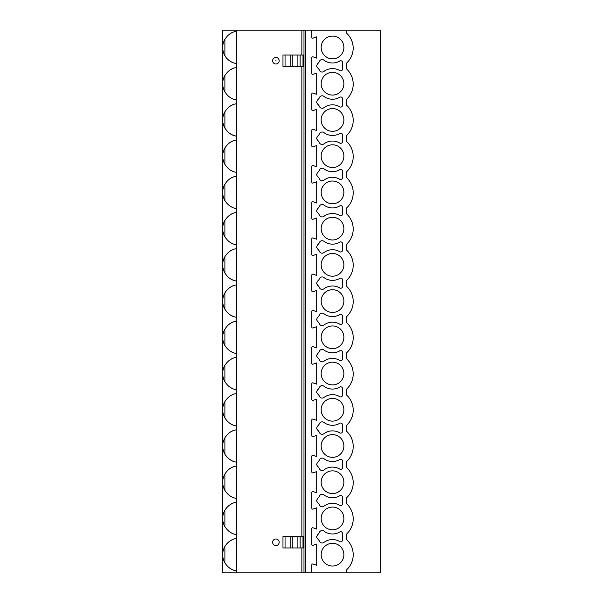 <?xml version="1.0" encoding="UTF-8"?>
<svg xmlns="http://www.w3.org/2000/svg" width="603" height="603" viewBox="0 0 603 603"><rect width="100%" height="100%" fill="white"/><g stroke="black" fill="none" stroke-linecap="round" stroke-linejoin="round"><path stroke-width="0.9" d="M311.841 30.15L380.305 30.15L380.305 572.85L222.695 572.85L222.695 30.15L311.841 30.15L311.841 37.326A0.859 0.859 0 0 0 312.972 38.14L316.688 36.851L316.688 58.107L312.972 56.818A0.859 0.859 0 0 0 311.841 57.632L311.841 73.558A0.859 0.859 0 0 0 312.972 74.365L316.688 73.084L316.688 94.332L312.972 93.05A0.859 0.859 0 0 0 311.841 93.857L311.841 109.784A0.859 0.859 0 0 0 312.972 110.59L316.688 109.309L316.688 130.557L312.972 129.276A0.859 0.859 0 0 0 311.841 130.082L311.841 146.009A0.859 0.859 0 0 0 312.972 146.823L316.688 145.534L316.688 166.79L312.972 165.501A0.859 0.859 0 0 0 311.841 166.315L311.841 182.242A0.859 0.859 0 0 0 312.972 183.048L316.688 181.767L316.688 203.015L312.972 201.734A0.859 0.859 0 0 0 311.841 202.54L311.841 218.467A0.859 0.859 0 0 0 312.972 219.273L316.688 217.992L316.688 239.24L312.972 237.959A0.859 0.859 0 0 0 311.841 238.765L311.841 254.692A0.859 0.859 0 0 0 312.972 255.506L316.688 254.217L316.688 275.473L312.972 274.184A0.859 0.859 0 0 0 311.841 274.998L311.841 290.925A0.859 0.859 0 0 0 312.972 291.731L316.688 290.45L316.688 311.698L312.972 310.417A0.859 0.859 0 0 0 311.841 311.223L311.841 327.15A0.859 0.859 0 0 0 312.972 327.957L316.688 326.675L316.688 347.923L312.972 346.642A0.859 0.859 0 0 0 311.841 347.449L311.841 363.375A0.859 0.859 0 0 0 312.972 364.189L316.688 362.9L316.688 384.149L312.972 382.867A0.859 0.859 0 0 0 311.841 383.674L311.841 399.608A0.859 0.859 0 0 0 312.972 400.415L316.688 399.133L316.688 420.381L312.972 419.093A0.859 0.859 0 0 0 311.841 419.907L311.841 435.833A0.859 0.859 0 0 0 312.972 436.64L316.688 435.358L316.688 456.607L312.972 455.325A0.859 0.859 0 0 0 311.841 456.132L311.841 472.059A0.859 0.859 0 0 0 312.972 472.865L316.688 471.584L316.688 492.832L312.972 491.551A0.859 0.859 0 0 0 311.841 492.357L311.841 508.284A0.859 0.859 0 0 0 312.972 509.098L316.688 507.809L316.688 529.065L312.972 527.776A0.859 0.859 0 0 0 311.841 528.59L311.841 544.517A0.859 0.859 0 0 0 312.972 545.323L316.688 544.042L316.688 565.29L312.972 564.009A0.859 0.859 0 0 0 311.841 564.815L311.841 572.85M346.785 572.85L346.785 569.639A20.683 20.683 0 0 0 346.785 539.693L346.785 533.843A20.683 20.683 0 0 0 346.785 503.889L346.785 497.611A20.683 20.683 0 0 0 346.785 467.664L346.785 461.385A20.683 20.683 0 0 0 346.785 431.431L346.785 425.16A20.683 20.683 0 0 0 346.785 395.206L346.785 388.927A20.683 20.683 0 0 0 346.785 358.981L346.785 352.702A20.683 20.683 0 0 0 346.785 322.748L346.785 316.477A20.683 20.683 0 0 0 346.785 286.523L346.785 280.252A20.683 20.683 0 0 0 346.785 250.298L346.785 244.019A20.683 20.683 0 0 0 346.785 214.073L346.785 207.794A20.683 20.683 0 0 0 346.785 177.84L346.785 171.569A20.683 20.683 0 0 0 346.785 141.615L346.785 135.336A20.683 20.683 0 0 0 346.785 105.389L346.785 99.111A20.683 20.683 0 0 0 346.785 69.157L346.785 62.885A20.683 20.683 0 0 0 353.2 48.119A20.683 20.683 0 0 0 346.785 33.361L346.785 30.15M332.524 507.07A11.367 11.367 0 0 0 321.158 518.437A11.367 11.367 0 0 0 332.524 529.803A11.367 11.367 0 0 0 343.883 518.437A11.367 11.367 0 0 0 332.524 507.07M332.524 470.845A11.367 11.367 0 0 0 321.158 482.212A11.367 11.367 0 0 0 332.524 493.578A11.367 11.367 0 0 0 343.883 482.212A11.367 11.367 0 0 0 332.524 470.845M332.524 434.62A11.367 11.367 0 0 0 321.158 445.979A11.367 11.367 0 0 0 332.524 457.345A11.367 11.367 0 0 0 343.883 445.979A11.367 11.367 0 0 0 332.524 434.62M332.524 398.387A11.367 11.367 0 0 0 321.158 409.754A11.367 11.367 0 0 0 332.524 421.12A11.367 11.367 0 0 0 343.883 409.754A11.367 11.367 0 0 0 332.524 398.387M332.524 362.162A11.367 11.367 0 0 0 321.158 373.528A11.367 11.367 0 0 0 332.524 384.895A11.367 11.367 0 0 0 343.883 373.528A11.367 11.367 0 0 0 332.524 362.162M332.524 325.937A11.367 11.367 0 0 0 321.158 337.303A11.367 11.367 0 0 0 332.524 348.662A11.367 11.367 0 0 0 343.883 337.303A11.367 11.367 0 0 0 332.524 325.937M332.524 289.704A11.367 11.367 0 0 0 321.158 301.07A11.367 11.367 0 0 0 332.524 312.437A11.367 11.367 0 0 0 343.883 301.07A11.367 11.367 0 0 0 332.524 289.704M332.524 253.479A11.367 11.367 0 0 0 321.158 264.845A11.367 11.367 0 0 0 332.524 276.212A11.367 11.367 0 0 0 343.883 264.845A11.367 11.367 0 0 0 332.524 253.479M332.524 217.253A11.367 11.367 0 0 0 321.158 228.62A11.367 11.367 0 0 0 332.524 239.979A11.367 11.367 0 0 0 343.883 228.62A11.367 11.367 0 0 0 332.524 217.253M332.524 181.021A11.367 11.367 0 0 0 321.158 192.387A11.367 11.367 0 0 0 332.524 203.754A11.367 11.367 0 0 0 343.883 192.387A11.367 11.367 0 0 0 332.524 181.021M332.524 144.795A11.367 11.367 0 0 0 321.158 156.162A11.367 11.367 0 0 0 332.524 167.528A11.367 11.367 0 0 0 343.883 156.162A11.367 11.367 0 0 0 332.524 144.795M332.524 108.57A11.367 11.367 0 0 0 321.158 119.937A11.367 11.367 0 0 0 332.524 131.303A11.367 11.367 0 0 0 343.883 119.937A11.367 11.367 0 0 0 332.524 108.57M332.524 72.345A11.367 11.367 0 0 0 321.158 83.704A11.367 11.367 0 0 0 332.524 95.07A11.367 11.367 0 0 0 343.883 83.704A11.367 11.367 0 0 0 332.524 72.345M332.524 36.112A11.367 11.367 0 0 0 321.158 47.479A11.367 11.367 0 0 0 332.524 58.845A11.367 11.367 0 0 0 343.883 47.479A11.367 11.367 0 0 0 332.524 36.112M332.524 543.303A11.367 11.367 0 0 0 321.158 554.662A11.367 11.367 0 0 0 332.524 566.029A11.367 11.367 0 0 0 343.883 554.662A11.367 11.367 0 0 0 332.524 543.303M319.402 541.177A2.955 2.955 0 0 0 323.909 542.414A14.261 14.261 0 0 1 339.813 541.584A1.786 1.786 0 0 0 342.504 540.054L342.504 533.482A1.786 1.786 0 0 0 339.813 531.944A14.261 14.261 0 0 1 323.909 531.115A2.955 2.955 0 0 0 319.402 532.359A5.706 5.706 0 0 1 317.593 534.71L316.492 536.956L317.593 538.818A5.706 5.706 0 0 1 319.402 541.177M319.402 504.945A2.955 2.955 0 0 0 323.909 506.188A14.261 14.261 0 0 1 339.813 505.352A1.786 1.786 0 0 0 342.504 503.822L342.504 497.249A1.786 1.786 0 0 0 339.813 495.719A14.261 14.261 0 0 1 323.909 494.89A2.955 2.955 0 0 0 319.402 496.126A5.706 5.706 0 0 1 317.593 498.485L316.492 500.731L317.593 502.585A5.706 5.706 0 0 1 319.402 504.945M319.402 468.719A2.955 2.955 0 0 0 323.909 469.956A14.261 14.261 0 0 1 339.813 469.126A1.786 1.786 0 0 0 342.504 467.596L342.504 461.024A1.786 1.786 0 0 0 339.813 459.494A14.261 14.261 0 0 1 323.909 458.664A2.955 2.955 0 0 0 319.402 459.901A5.706 5.706 0 0 1 317.593 462.26L316.492 464.506L317.593 466.36A5.706 5.706 0 0 1 319.402 468.719M319.402 432.494A2.955 2.955 0 0 0 323.909 433.73A14.261 14.261 0 0 1 339.813 432.901A1.786 1.786 0 0 0 342.504 431.371L342.504 424.798A1.786 1.786 0 0 0 339.813 423.268A14.261 14.261 0 0 1 323.909 422.432A2.955 2.955 0 0 0 319.402 423.675A5.706 5.706 0 0 1 317.593 426.035L316.492 428.281L317.593 430.135A5.706 5.706 0 0 1 319.402 432.494M319.402 396.261A2.955 2.955 0 0 0 323.909 397.505A14.261 14.261 0 0 1 339.813 396.676A1.786 1.786 0 0 0 342.504 395.138L342.504 388.566A1.786 1.786 0 0 0 339.813 387.036A14.261 14.261 0 0 1 323.909 386.206A2.955 2.955 0 0 0 319.402 387.443A5.706 5.706 0 0 1 317.593 389.802L316.492 392.048L317.593 393.91A5.706 5.706 0 0 1 319.402 396.261M319.402 360.036A2.955 2.955 0 0 0 323.909 361.272A14.261 14.261 0 0 1 339.813 360.443A1.786 1.786 0 0 0 342.504 358.913L342.504 352.34A1.786 1.786 0 0 0 339.813 350.81A14.261 14.261 0 0 1 323.909 349.981A2.955 2.955 0 0 0 319.402 351.217A5.706 5.706 0 0 1 317.593 353.577L316.492 355.823L317.593 357.677A5.706 5.706 0 0 1 319.402 360.036M319.402 323.811A2.955 2.955 0 0 0 323.909 325.047A14.261 14.261 0 0 1 339.813 324.218A1.786 1.786 0 0 0 342.504 322.688L342.504 316.115A1.786 1.786 0 0 0 339.813 314.585A14.261 14.261 0 0 1 323.909 313.756A2.955 2.955 0 0 0 319.402 314.992A5.706 5.706 0 0 1 317.593 317.351L316.492 319.598L317.593 321.452A5.706 5.706 0 0 1 319.402 323.811M319.402 287.586A2.955 2.955 0 0 0 323.909 288.822A14.261 14.261 0 0 1 339.813 287.993A1.786 1.786 0 0 0 342.504 286.455L342.504 279.89A1.786 1.786 0 0 0 339.813 278.352A14.261 14.261 0 0 1 323.909 277.523A2.955 2.955 0 0 0 319.402 278.759A5.706 5.706 0 0 1 317.593 281.119L316.492 283.365L317.593 285.227A5.706 5.706 0 0 1 319.402 287.586M319.402 251.353A2.955 2.955 0 0 0 323.909 252.589A14.261 14.261 0 0 1 339.813 251.76A1.786 1.786 0 0 0 342.504 250.23L342.504 243.657A1.786 1.786 0 0 0 339.813 242.127A14.261 14.261 0 0 1 323.909 241.298A2.955 2.955 0 0 0 319.402 242.534A5.706 5.706 0 0 1 317.593 244.893L316.492 247.14L317.593 248.994A5.706 5.706 0 0 1 319.402 251.353M319.402 215.128A2.955 2.955 0 0 0 323.909 216.364A14.261 14.261 0 0 1 339.813 215.535A1.786 1.786 0 0 0 342.504 214.005L342.504 207.432A1.786 1.786 0 0 0 339.813 205.902A14.261 14.261 0 0 1 323.909 205.073A2.955 2.955 0 0 0 319.402 206.309A5.706 5.706 0 0 1 317.593 208.668L316.492 210.914L317.593 212.769A5.706 5.706 0 0 1 319.402 215.128M319.402 178.903A2.955 2.955 0 0 0 323.909 180.139A14.261 14.261 0 0 1 339.813 179.31A1.786 1.786 0 0 0 342.504 177.772L342.504 171.207A1.786 1.786 0 0 0 339.813 169.669A14.261 14.261 0 0 1 323.909 168.84A2.955 2.955 0 0 0 319.402 170.076A5.706 5.706 0 0 1 317.593 172.435L316.492 174.682L317.593 176.543A5.706 5.706 0 0 1 319.402 178.903M319.402 142.67A2.955 2.955 0 0 0 323.909 143.906A14.261 14.261 0 0 1 339.813 143.077A1.786 1.786 0 0 0 342.504 141.547L342.504 134.974A1.786 1.786 0 0 0 339.813 133.444A14.261 14.261 0 0 1 323.909 132.615A2.955 2.955 0 0 0 319.402 133.851A5.706 5.706 0 0 1 317.593 136.21L316.492 138.456L317.593 140.311A5.706 5.706 0 0 1 319.402 142.67M319.402 106.445A2.955 2.955 0 0 0 323.909 107.681A14.261 14.261 0 0 1 339.813 106.852A1.786 1.786 0 0 0 342.504 105.321L342.504 98.749A1.786 1.786 0 0 0 339.813 97.219A14.261 14.261 0 0 1 323.909 96.39A2.955 2.955 0 0 0 319.402 97.626A5.706 5.706 0 0 1 317.593 99.985L316.492 102.231L317.593 104.085A5.706 5.706 0 0 1 319.402 106.445M319.402 70.219A2.955 2.955 0 0 0 323.909 71.456A14.261 14.261 0 0 1 339.813 70.626A1.786 1.786 0 0 0 342.504 69.096L342.504 62.524A1.786 1.786 0 0 0 339.813 60.986A14.261 14.261 0 0 1 323.909 60.157A2.955 2.955 0 0 0 319.402 61.4A5.706 5.706 0 0 1 317.593 63.752L316.492 65.998L317.593 67.86A5.706 5.706 0 0 1 319.402 70.219M303.987 572.85L303.987 30.15M236.248 30.15L236.248 572.85M275.895 64.008A3.271 3.271 0 0 0 279.166 60.745A3.271 3.271 0 0 0 275.895 57.473A3.271 3.271 0 0 0 272.631 60.745A3.271 3.271 0 0 0 275.895 64.008M275.895 545.527A3.271 3.271 0 0 0 279.166 542.255A3.271 3.271 0 0 0 275.895 538.992A3.271 3.271 0 0 0 272.631 542.255A3.271 3.271 0 0 0 275.895 545.527M275.895 60.504L275.895 60.986M236.248 31.326C231.688 31.997 227.904 34.65 224.896 39.278A16.402 16.402 0 0 0 224.896 55.68C227.067 59.689 230.851 62.343 236.248 63.639M232.924 32.283A16.402 16.402 0 0 0 229.999 33.836M226.818 58.348A16.402 16.402 0 0 0 229.359 60.677M229.502 60.782A16.402 16.402 0 0 0 232.509 62.501M224.896 55.68L224.896 39.278M229.999 568.312A16.402 16.402 0 0 0 232.924 569.858M229.999 532.08A16.402 16.402 0 0 0 232.924 533.632M232.924 539.474A16.402 16.402 0 0 0 224.896 562.87C227.904 567.498 231.688 570.152 236.248 570.815M229.999 495.854A16.402 16.402 0 0 0 232.924 497.407M232.924 503.241A16.402 16.402 0 0 0 224.896 526.638C227.904 531.273 231.688 533.919 236.248 534.59M229.999 459.629A16.402 16.402 0 0 0 232.924 461.174M232.924 467.016A16.402 16.402 0 0 0 229.999 468.569M229.999 423.396A16.402 16.402 0 0 0 232.924 424.949M232.924 430.791A16.402 16.402 0 0 0 229.999 432.336M229.999 387.171A16.402 16.402 0 0 0 232.924 388.724M232.924 394.558A16.402 16.402 0 0 0 229.999 396.111M229.999 350.946A16.402 16.402 0 0 0 232.924 352.491M232.924 358.333A16.402 16.402 0 0 0 229.999 359.885M229.999 314.721A16.402 16.402 0 0 0 232.924 316.266M232.924 322.108A16.402 16.402 0 0 0 229.999 323.653M229.999 278.488A16.402 16.402 0 0 0 232.924 280.041M232.924 285.882A16.402 16.402 0 0 0 229.999 287.427M229.999 242.263A16.402 16.402 0 0 0 232.924 243.816M232.924 249.65A16.402 16.402 0 0 0 229.999 251.202M229.999 206.038A16.402 16.402 0 0 0 232.924 207.583M232.924 213.424A16.402 16.402 0 0 0 229.999 214.977M229.999 169.805A16.402 16.402 0 0 0 232.924 171.358M232.924 177.199A16.402 16.402 0 0 0 229.999 178.744M229.999 133.58A16.402 16.402 0 0 0 232.924 135.132M232.924 140.966A16.402 16.402 0 0 0 229.999 142.519M229.999 97.354A16.402 16.402 0 0 0 232.924 98.9M232.924 104.741A16.402 16.402 0 0 0 229.999 106.294M232.924 68.516A16.402 16.402 0 0 0 229.999 70.061M236.248 538.517C231.688 539.18 227.904 541.833 224.896 546.461L224.896 562.87M222.695 572.85L222.695 554.67M222.695 47.479L222.695 30.15M236.248 502.284C231.688 502.955 227.904 505.608 224.896 510.236L224.896 526.638M236.248 466.059C231.688 466.73 227.904 469.375 224.896 474.011A16.402 16.402 0 0 0 224.896 490.412C227.904 495.04 231.688 497.694 236.248 498.364M224.896 490.412L224.896 474.011M236.248 429.833C231.688 430.497 227.904 433.15 224.896 437.786A16.402 16.402 0 0 0 224.896 454.187C227.904 458.815 231.688 461.468 236.248 462.132M224.896 454.187L224.896 437.786M236.248 393.601C231.688 394.272 227.904 396.925 224.896 401.553A16.402 16.402 0 0 0 224.896 417.954C227.904 422.59 231.688 425.236 236.248 425.906M224.896 417.954L224.896 401.553M236.248 357.375C231.688 358.046 227.904 360.692 224.896 365.328A16.402 16.402 0 0 0 224.896 381.729C227.904 386.365 231.688 389.01 236.248 389.681M224.896 381.729L224.896 365.328M236.248 321.15C231.688 321.814 227.904 324.467 224.896 329.102A16.402 16.402 0 0 0 224.896 345.504C227.904 350.132 231.688 352.785 236.248 353.448M224.896 345.504L224.896 329.102M236.248 284.925C231.688 285.588 227.904 288.242 224.896 292.87A16.402 16.402 0 0 0 224.896 309.271C227.904 313.907 231.688 316.56 236.248 317.223M224.896 309.271L224.896 292.87M236.248 248.692C231.688 249.363 227.904 252.009 224.896 256.644A16.402 16.402 0 0 0 224.896 273.046C227.904 277.681 231.688 280.327 236.248 280.998M224.896 273.046L224.896 256.644M236.248 212.467C231.688 213.138 227.904 215.784 224.896 220.419A16.402 16.402 0 0 0 224.896 236.821C227.904 241.449 231.688 244.102 236.248 244.773M224.896 236.821L224.896 220.419M236.248 176.242C231.688 176.905 227.904 179.558 224.896 184.186A16.402 16.402 0 0 0 224.896 200.588C227.904 205.224 231.688 207.877 236.248 208.54M224.896 200.588L224.896 184.186M236.248 140.009C231.688 140.68 227.904 143.333 224.896 147.961A16.402 16.402 0 0 0 224.896 164.363C227.904 168.998 231.688 171.644 236.248 172.315M224.896 164.363L224.896 147.961M236.248 103.784C231.688 104.455 227.904 107.1 224.896 111.736A16.402 16.402 0 0 0 224.896 128.138C227.904 132.766 231.688 135.419 236.248 136.09M224.896 128.138L224.896 111.736M236.248 67.559C231.688 68.222 227.904 70.875 224.896 75.503A16.402 16.402 0 0 0 224.896 91.912C227.904 96.54 231.688 99.194 236.248 99.857M224.896 91.912L224.896 75.503M285.053 55.039L282.973 55.039L282.973 66.451L303.286 66.451L303.286 55.039L285.053 55.039L285.053 66.451M285.053 547.961L303.286 547.961L303.286 536.549L282.973 536.549L282.973 547.961L285.053 547.961L285.053 536.549M305.42 572.85L305.42 30.15M301.854 536.549L301.854 66.451M301.854 55.039L301.854 30.15M301.854 572.85L301.854 547.961M290.819 55.039L290.819 66.451M292.251 55.039L292.251 66.451M297.89 55.039L297.89 66.451M300.136 55.039L300.136 66.451M303 55.039L303 66.451M290.819 547.961L290.819 536.549M292.251 547.961L292.251 536.549M297.89 547.961L297.89 536.549M300.136 547.961L300.136 536.549M303 547.961L303 536.549"/></g></svg>
